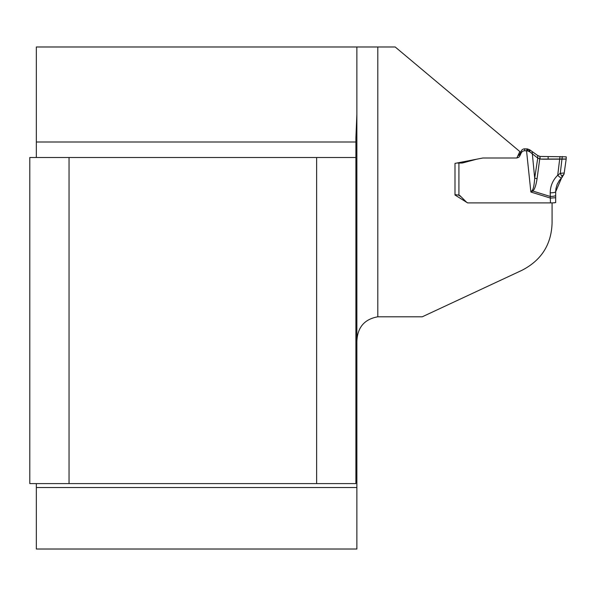 <?xml version="1.0" encoding="UTF-8"?>
<svg xmlns="http://www.w3.org/2000/svg" width="596" height="596" viewBox="0 0 596 596"><rect width="100%" height="100%" fill="white"/><g stroke="black" fill="none" stroke-linecap="round" stroke-linejoin="round"><path stroke-width="0.89" d="M377.804 46.987L377.804 316.796L422.259 316.796L521.858 270.353C541.347 260.355 551.419 244.546 552.075 222.926L552.075 202.893L467.592 202.893L454.994 195.011L454.994 163.401L482.902 157.992L516.851 157.992L519.839 151.563L395.208 46.987L356.87 46.987L356.87 487.528L36.341 487.528L36.341 549.013L356.87 549.013L356.87 487.528M69.047 157.508L29.8 157.508L29.8 483.602L69.047 483.602L69.047 157.508L355.894 157.508L355.894 137.981L356.87 114.343M355.894 157.508L355.894 483.602L316.64 483.602L316.64 157.508M36.341 487.528L36.341 483.602M35.894 157.508L36.341 157.068L36.341 46.987L356.87 46.987M356.87 480.987L355.894 480.987M69.047 483.602L316.64 483.602M458.339 194.989L460.939 196.62M377.804 316.796C364.387 319.21 357.406 327.435 356.87 341.471M561.529 177.973L559.361 180.454L557.2 184.261L555.956 188.455L555.673 191.726L561.566 177.943L564.039 174.159L561.596 177.906M516.933 157.821A3.271 3.263 180 0 0 519.809 155.936L521.18 153.016A3.926 3.919 0 0 1 524.733 150.758L527.713 150.915L529.799 151.853L537.741 158.074L537.741 155.541L529.799 149.872L527.713 148.993L524.733 148.836A3.926 3.919 180 0 0 521.18 151.101L519.809 154.021A3.271 3.263 0 0 1 517.902 155.727M457.043 163.006L461.535 163.036A5.677 5.669 180 0 0 463.01 162.842L476.532 159.229M458.92 163.036L458.92 195.145A3.926 3.919 0 0 1 460.388 196.069L466.34 202.007A3.271 3.263 180 0 0 467.994 202.893M458.92 195.145L454.994 194.646L454.994 163.401M540.058 156.457L537.078 178.651C536.042 185.386 534.605 189.513 532.772 191.04L530.88 192.039L532.235 190.392C533.413 188.925 534.232 184.849 534.694 178.152L537.741 158.074L540.058 159.072L566.2 158.99L566.2 156.8L540.058 156.457L537.741 155.541M566.2 158.998L564.039 174.121L561.782 176.215L560.277 173.309L564.203 173.011L566.2 158.998M559.994 156.539L557.714 175.261L560.277 173.309L562.274 156.524M537.078 178.651A5.23 1.11 -171.3 0 1 534.694 178.152L532.116 151.548M550.443 202.893L550.212 192.813A5.23 1.088 180 0 0 555.673 191.726L555.673 202.595L552.075 202.945M526.536 150.758L530.88 192.039L550.443 198.095L555.673 197.73M555.673 195.354A5.23 1.088 180 0 1 550.212 196.442L532.772 191.04A5.23 0.864 -128.9 0 1 532.235 190.392M561.566 177.951A5.23 0.924 -133.8 0 1 557.714 175.261C552.835 180.111 550.332 185.959 550.212 192.813M562.319 177.243L561.782 176.215M553.915 202.871L554.407 202.834M548.141 159.229L548.141 156.569L566.2 156.8L566.2 158.99L565.604 159.139L543.202 159.206L540.058 159.072L540.058 156.457L544.96 156.577M36.341 141.997L355.894 141.997M521.18 153.016L521.18 151.101M524.733 150.758L524.733 148.836M519.809 155.936L519.809 154.021M463.01 162.842L463.01 161.851M461.535 163.036L461.535 162.134M529.799 151.853L529.799 149.872M528.95 151.384L528.95 149.425M527.713 150.915L527.713 148.993M526.819 150.758L526.819 148.836M564.203 173.019L564.039 174.159"/></g></svg>
